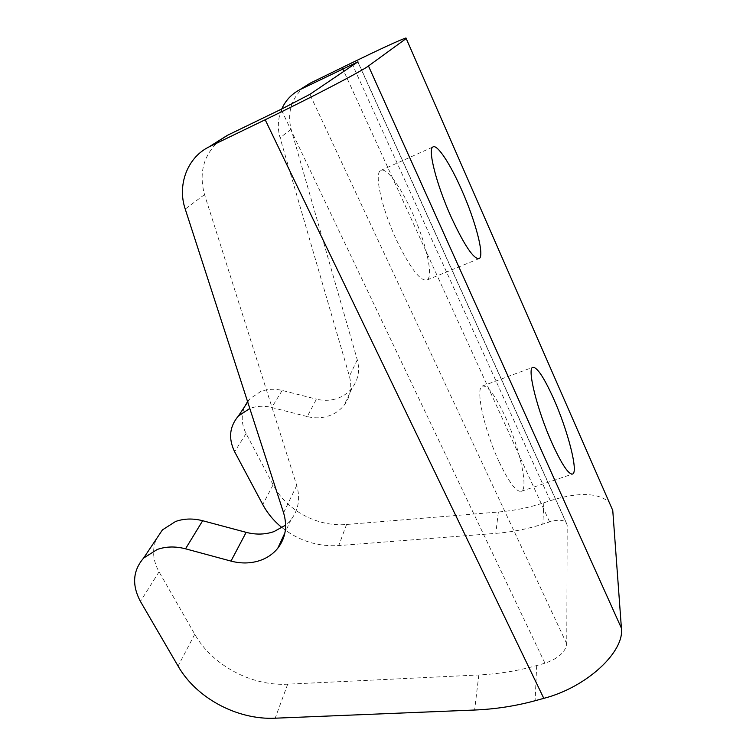 <?xml version="1.0" encoding="UTF-8"?>
<svg xmlns="http://www.w3.org/2000/svg" width="756" height="756" viewBox="0 0 756 756"><rect width="100%" height="100%" fill="white"/><g stroke="black" fill="none" stroke-linecap="round" stroke-linejoin="round"><path stroke-width="0.57" stroke-dasharray="3.78 2.83" d="M220.525 139.643C203.846 154.007 198.516 172.321 204.517 194.566L296.73 485.465C300.472 498.365 298.573 509.761 291.041 519.674L285.636 525.137M304.677 86.628C291.523 97.826 287.006 112.068 291.136 129.352L357.286 359.847C360.007 370.27 358.316 379.616 352.201 387.875C348.601 392.459 344.018 395.832 338.452 398.006C331.402 400.642 324.069 401.02 316.443 399.149L307.248 416.565C315.139 418.522 322.727 418.153 330.013 415.469C335.777 413.248 340.512 409.78 344.216 405.074C350.529 396.579 352.258 386.949 349.404 376.186L280.051 137.696C277.301 127.84 277.868 118.276 281.752 108.996M612.757 510.413L609.156 502.135C597.665 492.543 578.038 492.052 550.292 500.67L543.81 502.806C529.02 507.673 513.863 510.744 498.355 512.02L346.55 524.484C317.407 527.168 286.259 510.366 273.114 484.823L246.078 433.547C241.466 424.409 241.003 415.431 244.67 406.605M247.571 401.578L249.886 398.79L260.574 391.599C267.388 388.981 274.589 388.584 282.177 390.436L316.443 399.149M282.073 527.697C298.922 540.842 317.822 546.805 338.782 545.577L495.804 533.377C511.859 532.12 527.546 529.02 542.874 524.078L549.593 521.905C557.493 519.523 563.012 519.684 566.131 522.368L567.189 525.08L566.764 643.895C565.422 652.182 558.145 658.627 544.953 663.21L536.675 665.563C517.794 670.874 498.516 674.002 478.822 674.957L287.696 684.189C251.342 686.259 212.086 665.204 194.755 634.246L159.053 571.829C152.92 560.668 151.975 549.801 156.199 539.226M499.234 462.067C509.09 482.583 516.452 492.317 521.338 491.277C528.85 488.839 519.41 447.117 505.14 416.443C495.312 395.435 487.733 385.305 482.404 386.042C475.07 387.62 484.038 429.88 499.234 462.067M396.55 240.162C410.139 268.068 420.251 281.364 426.885 280.051C433.963 277.008 426.006 242.289 411.888 211.737C400.444 186.354 386.297 166.972 380.797 170.44C373.889 172.926 381.572 208.306 396.55 240.162M307.248 416.565L271.763 407.493C264.061 405.594 256.738 405.925 249.801 408.476M296.73 485.465L283.576 512.766M357.286 359.847L349.404 376.186M246.078 433.547L234.625 451.738M159.053 571.829L140.427 601.417M567.189 525.08L357.881 62.068M549.593 521.905L343.942 71.442M204.517 194.566L185.229 209.081M291.136 129.352L280.051 137.696M194.755 634.246L178.066 666.083M287.696 684.189L275.165 718.2M478.822 674.957L474.617 710.026M536.675 665.563L535.135 700.717M543.81 502.806L542.874 524.078M498.355 512.02L495.804 533.377M346.55 524.484L338.782 545.577M273.114 484.823L262.767 504.545M282.177 390.436L271.763 407.493M550.292 500.67L351.691 62.918M566.764 643.895L309.856 94.358M544.953 663.21L281.1 109.308M291.041 519.674L284.927 532.848M352.201 387.875L344.216 405.074M249.886 398.79L247.713 402.041M521.338 491.277L572.33 474.125M426.885 280.051L478.765 258.76M380.797 170.44L432.99 146.947M482.404 386.042L532.763 367.321M566.131 522.368L358.023 61.973M609.156 502.135L405.963 37.961"/><path stroke-width="1.13" d="M285.636 525.137L273.918 531.629C265.082 534.624 255.821 534.861 246.154 532.347L230.986 561.094C241.098 563.749 250.756 563.551 259.969 560.508C267.246 557.975 273.19 553.883 277.792 548.223C285.617 537.988 287.545 526.176 283.576 512.766L185.229 209.081C177.121 185.277 187.176 157.692 208.873 146.985L265.186 119.76C310.952 97.713 362.219 70.922 368.465 65.98L406.199 38.528L405.963 37.961C398.828 40.465 380.74 48.79 351.691 62.918L310.773 82.876L299.537 89.869C291.457 94.15 285.522 100.529 281.752 108.996M249.801 408.476L238.414 415.989C229.484 426.526 228.227 438.442 234.625 451.738L262.767 504.545C267.539 513.4 273.965 521.12 282.073 527.697M244.67 406.605L247.571 401.578M406.199 38.528L612.757 510.413L621.413 628.198C624.636 651.833 586.684 687.327 543.8 698.355L535.135 700.717C515.375 706.076 495.199 709.175 474.617 710.026L275.165 718.2C237.299 720.071 196.324 698.119 178.066 666.083L140.427 601.417C131.752 585.087 132.82 570.648 143.612 558.089L157.239 549.461C166.036 546.408 175.468 546.191 185.522 548.809L230.986 561.094M156.199 539.226L162.417 529.909L175.543 521.498C184.001 518.503 193.045 518.247 202.665 520.723L246.154 532.347M552.267 443.659C561.906 464.628 568.692 474.749 572.623 474.031C578.614 472.094 567.737 430.221 553.723 398.941C544.084 377.518 537.1 366.972 532.763 367.321C526.828 368.352 537.355 410.763 552.267 443.659M451.096 216.896C464.392 245.492 473.738 259.393 479.134 258.618C484.766 256.152 475.656 221.338 461.755 190.134C450.444 164.232 437.308 143.999 432.99 146.947C427.433 148.809 436.354 184.284 451.096 216.896M220.525 139.643L227.405 135.315L281.1 109.308L309.856 94.358L357.957 61.812L300.274 89.492M304.677 86.628L310.773 82.876M621.413 628.198L368.465 65.98M343.942 71.442L342.742 68.805M228.321 134.851L209.828 146.503M202.665 520.723L185.522 548.809M543.8 698.355L265.186 119.76M284.927 532.848L277.792 548.223M247.713 402.041L238.414 415.989M162.417 529.909L143.612 558.089M227.405 135.315L208.873 146.985M310.055 83.236L299.537 89.869"/></g></svg>
